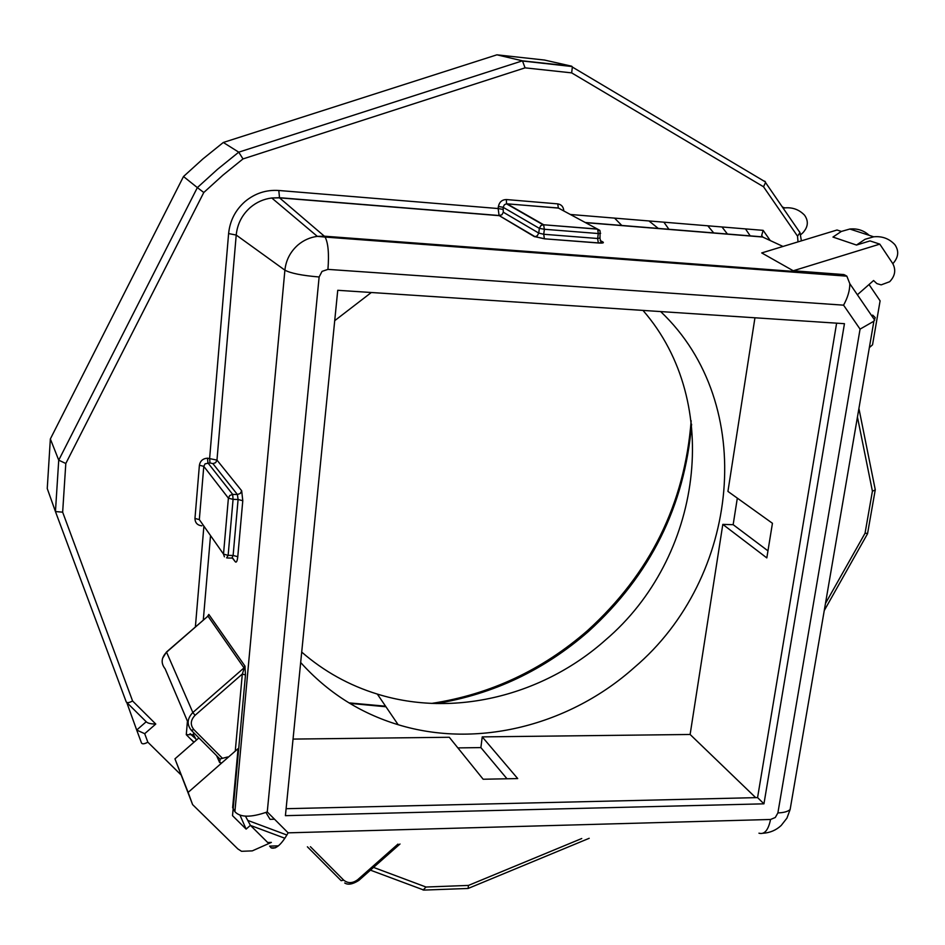 <?xml version="1.0" encoding="UTF-8"?>
<svg xmlns="http://www.w3.org/2000/svg" width="945" height="945" viewBox="0 0 945 945"><rect width="100%" height="100%" fill="white"/><g stroke="black" fill="none" stroke-linecap="round" stroke-linejoin="round"><path stroke-width="1.42" d="M245.511 816.22L250.413 825.351L267.695 842.503L271.369 842.397L252.28 850.878L241.542 851.303L237.845 848.929L192.603 804.608L174.955 758.847L198.899 737.903M278.432 845.858L269.632 846.118L271.203 847.901C275.987 849.413 281.634 844.393 288.119 832.84L770.553 819.48C768.332 830.194 764.47 834.754 758.965 833.183M193.666 732.647L193.501 734.608L196.43 740.065M250.413 825.351L246.125 829.108L232.517 815.653L233.179 808.495L234.892 811.684C240.207 817.579 250.992 817.661 267.258 811.932L288.119 832.84M245.487 674.978L242.322 674.021L244.968 666.119L245.487 674.978L233.191 808.518L232.635 807.727L238.069 748.641L188.138 792.394L192.603 804.608M201.828 523.187L199.324 519.608L194.965 518.451C195.083 522.809 197.375 525.278 201.852 525.833M231.856 558.082L233.12 555.459L238.093 499.503L233.072 499.362L228.135 555.365L223.504 554.101L228.395 498.157L233.072 499.362L232.671 494.389L207.888 462.849L207.546 458.195C202.962 458.479 200.245 460.829 199.395 465.235L194.965 518.451M560.751 209.317L558.353 207.994L506.485 203.813L506.378 199.549C502.055 199.667 499.397 201.97 498.405 206.459L503.106 207.298L504.441 204.711L506.473 203.813L542.985 224.733L597.464 229.044L599.862 230.391M563.799 210.948C563.504 206.861 561.484 204.51 557.751 203.872L506.378 199.549M193.501 734.608L186.283 734.702L187.429 721.13M285.414 815.665L763.95 803.829L844.452 323.686L337.743 290.292L285.414 815.665M208.821 614.427L244.909 666.024L243.975 667.843L207.959 616.116L208.821 614.427L207.676 616.152M209.991 462.92L205.112 463.806L203.789 466.334L228.395 498.157L229.789 495.463L232.671 494.389L237.408 494.53L238.093 499.503L242.782 500.708L241.672 490.774L240.278 493.467L237.408 494.53L212.92 463.652L209.991 462.92L209.636 458.266L228.607 233.58C229.895 220.787 235.364 210.121 245.003 201.568C254.926 193.347 266.183 189.65 278.81 190.488L498.157 208.538L498.405 206.459M232.387 558.058L235.329 561.814C236.439 562.83 237.242 561.141 237.774 556.711L233.12 555.459L228.135 555.365L226.611 557.893M246.125 829.108L240.077 815.358M238.069 748.641L227.107 758.233M235.329 750.283L242.322 674.021L195.06 715.318C190.5 720.114 190.087 724.862 193.843 729.575L222.465 758.327L227.698 756.969M188.138 792.394L174.955 758.847M798.017 241.873L797.533 236.155L763.525 186.756L571.654 72.871L525.077 67.851L242.995 158.925L222.937 175.144L203.789 192.496L65.807 463.499L58.732 460.168L50.357 438.952L47.25 488.541L55.448 511.552L62.653 512.166L132.583 700.977L155.771 724.035L144.703 733.698L147.845 742.179L180.897 774.77M203.789 192.496L197.351 187.606L58.732 460.168L55.448 511.552L126.24 701.934C127.091 703.127 129.205 702.808 132.583 700.977M126.819 702.513L146.203 721.744C147.574 723.232 150.763 724 155.771 724.035M147.845 742.179C144.502 744.01 142.4 744.294 141.514 743.03L136.694 730.048L144.703 733.698M423.112 890.06L426.018 887.024L468.46 885.418L581.754 838.522M423.951 890.084L468.106 888.465L468.46 885.418M867.616 533.405L865.041 533.252L872.412 491.187L857.446 417.04M875.07 488.801L875.224 489.971L872.412 491.187M763.525 186.756L765.544 182.55L764.753 181.156L765.202 181.818M571.654 72.871L572.351 67.048L571.619 66.185L544.474 60.043L496.916 54.822L223.315 142.471L238.742 152.169L522.455 60.834L496.916 54.822M525.077 67.851L522.455 60.834L571.619 66.185M242.995 158.925L238.742 152.169L217.551 169.273L197.351 187.606L183.495 176.526L202.927 158.902L223.315 142.471M570.378 214.48L763.147 230.356L761.682 235.423L762.272 236.852L782.992 246.456M770.553 819.48L775.29 817.496L777.889 812.913L860.068 329.12L843.566 305.164C847.771 297.521 849.862 290.375 849.815 283.701L846.85 276.153L843.932 274.582L793.257 270.766L761.717 252.929L837.034 230.001L841.357 231.43M860.068 329.12L873.877 321.217L875.212 317.567L872.672 315.087L872.389 316.74M286.099 808.707L757.571 797.604L836.62 323.166M763.95 803.829L757.571 797.604M188.114 722.748L165.151 668.859C160.768 663.319 161.217 657.779 166.497 652.239L207.959 616.116L166.485 652.015L192.851 712.518L244.011 667.891M146.203 721.744L136.694 730.048L126.76 702.489M183.495 176.526L50.357 438.952M199.395 465.235L203.789 466.334L199.324 519.608L223.504 554.101L224.414 556.794M598.327 242.9L598.468 243.007C602.686 243.243 604.186 242.924 602.957 242.026L600.181 240.502M535.047 236.711L544.509 238.813L598.315 242.889L597.642 238.494L600.028 237.975M542.997 224.733L597.63 229.162L558.495 208.101L507.063 203.813L543.599 224.733L544.367 229.269L539.347 228.359L540.823 225.666L542.985 224.745M869.353 347.606L872.542 344.795L880.102 300.853L869.034 284.528M265.923 812.452L270.069 819.339L274.522 819.22M190.087 738.506L194.056 742.144M782.921 207.274L781.964 206.447M800.876 234.537L802.813 232.836C808.14 227.024 808.731 221.154 804.573 215.212C799.222 209.636 792.642 207.191 784.822 207.888L783.133 208.136M544.355 238.695L543.741 234.265L538.756 233.084L539.347 228.359L503.106 207.298L503.319 212.223L538.756 233.084L537.292 235.766L535.094 236.699L544.367 238.707M857.587 294.58L873.582 280.523L876.877 283.606L881.165 284.87L889.67 281.716C895.08 276.034 896.132 269.998 892.789 263.62L879.795 244.129L793.257 270.766M879.795 244.129L870.014 240.904L856.501 245.05L832.958 237.065L841.345 231.442L849.815 229.033C857.316 228.288 863.777 230.391 869.211 235.34M599.981 238.317L600.122 231.135L597.63 229.162L598.291 233.533L600.642 233.273M755.705 797.651L690.122 734.478L722.807 524.392L766.82 557.904L772.443 523.282L727.933 491.412L754.949 317.78M293.033 739.084L449.288 737.265L483.155 779.235L517.706 778.574L482.233 736.887L690.122 734.478M548.962 253.059L550.439 253.945M892.848 263.702C898.541 257.347 899.215 251.004 894.868 244.66C889.198 238.612 882.146 236.002 873.723 236.805L865.065 239.274L856.501 245.05M767.966 550.852L733.155 524.676L722.807 524.392M733.155 524.676L737.324 498.133M457.864 747.908L480.887 747.589L482.233 736.887M300.664 662.504C327.561 692.413 360.045 713.144 398.152 724.709C477.544 748.972 569.788 725.217 634.237 667.56C739.935 578.021 758.516 404.212 660.638 311.566M537.28 252.965L514.541 251.264M371.326 292.501L334.707 320.674M507.004 778.786L480.887 747.589M301.703 652.085C324.017 671.434 349.225 685.432 377.327 694.079C454.12 717.976 543.375 695.473 605.568 639.942C701.757 558.105 723.693 402.983 642.978 310.409M658.441 228.56L648.967 220.953M669.025 229.422L663.886 222.181M721.98 226.965L727.52 234.159L722.004 226.965M707.793 225.796L713.818 233.049M307.397 846.803L341.157 880.681L343.708 880.149L310.421 846.708M358.84 880.409L357.777 879.641L397.999 844.074M343.708 880.149C348.008 883.587 352.698 883.421 357.777 879.641M65.807 463.499L62.653 512.166M247.744 820.39L286.902 835.026M373.535 867.404L426.018 887.024M825.457 603.489L865.041 533.252M193.867 742.297L186.283 734.702M195.391 626.842L203.896 526.129M207.546 458.195L216.972 460.097L241.672 490.774M763.147 230.356L770.281 240.585M843.566 305.164L327.939 269.384L322.044 271.38L319.127 276.979L267.258 811.932M234.892 811.684L284.894 270.164L236.215 235.045L216.972 460.097L215.661 462.648L212.92 463.652M242.782 500.708L237.774 556.711M235.329 561.814L232.718 558.129M210.522 535.579L203.305 619.955M221.732 762.958L219.63 762.532L220.138 759.248M222.465 758.327L219.949 759.024L191.575 730.556M219.63 762.532L216.594 755.657M799.269 231.383L799.99 232.671L797.533 236.155M846.058 276.105L845.527 275.314L324.348 236.191L279.519 197.848L271.77 197.989C263.761 199.005 256.615 202.147 250.366 207.427C242.05 214.81 237.337 224.012 236.215 235.045L228.607 233.58M534.504 236.711L499.279 215.661L279.519 197.848L278.81 190.488M503.319 212.223L501.925 214.775L499.078 215.507L498.157 208.538L502.858 209.377M558.341 207.983L557.751 203.872M585.581 222.654L762.509 237.006M790.953 804.703L790.126 809.511C787.882 811.578 783.807 812.712 777.889 812.913M319.127 276.979C302.046 275.55 290.635 273.27 284.894 270.164C285.981 260.159 290.316 251.783 297.888 245.038C303.581 240.219 310.066 237.325 317.331 236.368L325.104 237.065L324.348 236.191L317.331 236.368L271.77 197.989L279.389 197.694L499.078 215.507L535.094 236.699M327.939 269.384C329.155 253.78 328.21 243.007 325.104 237.065L846.85 276.164M195.06 715.318L192.851 712.518C187.157 718.507 186.649 724.437 191.339 730.32L193.843 729.575M598.468 243.007L544.509 238.813M543.741 234.265L597.642 238.494L598.291 233.533L544.367 229.269L543.741 234.265M750.306 236.014L745.487 228.903M190.039 733.757L195.769 738.836M436.236 703.576C493.479 694.15 544.261 670.088 588.558 631.39C650.302 575.257 684.653 506.201 691.598 424.222M621.94 225.607L614.569 218.118M349.768 703.352L385.962 706.777M399.995 844.003L358.805 880.433C352.721 884.284 348.02 885.134 344.724 882.996M271.203 847.889L275.562 847.759M873.877 321.229L790.126 809.511L786.925 818.146L781.22 825.446C776.176 830.171 770.092 832.781 762.981 833.266M422.675 889.635L370.428 870.156M284.894 838.262L250.496 825.434M589.196 838.298L468.2 888.43M875.224 489.971L867.545 533.712L824.253 610.564M858.91 408.476L875.294 489.888M801.395 240.857L799.99 232.671L765.544 182.55M572.351 67.048L765.509 181.995M572.115 66.54L522.857 61.047M558.353 207.994L561.106 209.495M585.286 222.5L762.272 236.852M761.682 235.423L762.91 237.183M874.692 320.107L849.815 283.701M227.509 557.999L231.844 558.082M784.822 207.888L782.436 207.12M599.969 238.376L601.15 242.735L598.315 242.889M166.462 652.038L162.54 658.393M190.24 733.733L195.58 738.482M873.723 236.805L849.815 229.033M377.327 694.079L398.152 724.709M691.173 420.749C684.653 503.779 650.125 573.721 587.577 630.551M348.988 702.879L385.572 706.198M431.652 703.411C490.16 694.421 542.123 670.147 587.542 630.587"/></g></svg>
